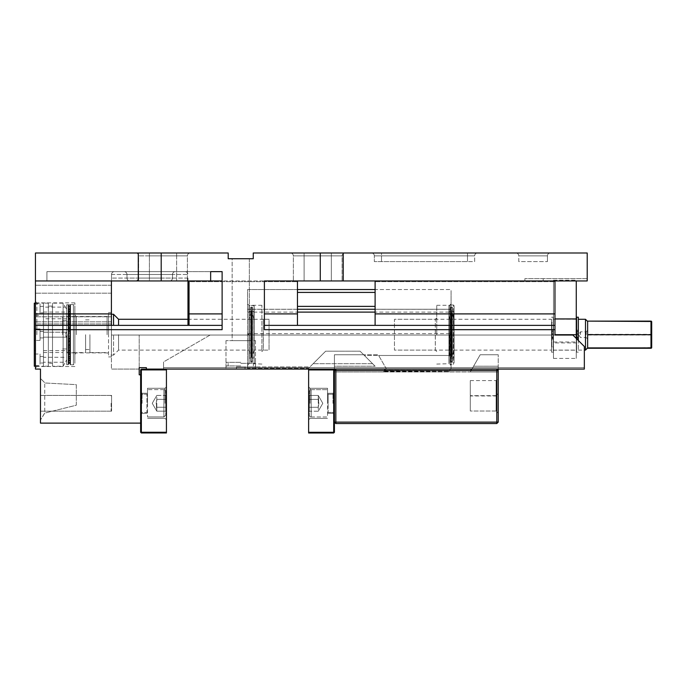 <?xml version="1.0" encoding="UTF-8"?>
<svg xmlns="http://www.w3.org/2000/svg" width="686" height="686" viewBox="0 0 686 686"><rect width="100%" height="100%" fill="white"/><g stroke="black" fill="none" stroke-linecap="round" stroke-linejoin="round"><path stroke-width="0.51" stroke-dasharray="3.43 2.57" d="M470.279 370.517L384.82 370.208L470.279 370.517L471.711 369.085L335.848 369.085L334.416 370.517L334.416 371.949L334.416 369.943L334.416 370.517L335.848 369.085L384.263 369.085L384.82 370.208L384.263 369.085L471.711 369.085L470.279 370.517M470.279 411.017L470.279 395.659L470.279 411.017L470.279 395.659L470.279 411.017L496.081 411.017L496.081 395.659L496.081 411.017L496.081 395.659L496.081 411.017L498.225 413.161L498.225 393.507L498.225 413.161L498.225 393.507L498.225 413.161L496.081 411.017L470.279 411.017M470.279 395.968L470.279 380.61L470.279 395.968L496.081 395.968L496.081 380.61L496.081 395.968L498.225 398.12L498.225 378.458L498.225 398.12M334.416 369.085L334.416 354.748L378.235 354.748L378.646 355.468L364.369 355.468L363.649 354.748L378.235 354.748L386.167 368.493L383.457 371.949L386.167 368.493L383.766 371.563L386.167 368.493L378.646 355.468L386.167 368.493L378.646 355.468L451.071 355.468L451.071 309.249L451.071 368.365L448.567 371.949L451.071 368.365L451.071 355.468L449.639 355.468L449.639 335.042L249.001 335.042L449.639 335.042L451.071 333.61L247.569 333.61L249.001 335.042L247.569 335.042L247.569 366.933L309.909 366.933L308.477 368.365L247.569 368.365L247.569 309.283L297.458 309.283L297.458 325.37L375.105 325.37L375.105 309.283L451.071 309.283M448.567 371.949L383.766 371.563L448.567 371.949M253.846 334.691L253.889 319.342L252.534 319.342L252.508 334.691L252.534 319.333L253.88 319.333L253.889 350.092L269.049 350.092L263.33 350.092L263.261 334.691L263.33 319.282L269.049 319.282L269.049 350.092L269.049 319.282L263.33 319.282L263.33 350.092L261.898 351.524L261.898 305.304L261.898 351.524M250.647 334.691L250.622 319.342L249.267 319.342L249.25 346.07L249.275 319.333L250.63 319.333L250.63 350.092L252.534 350.092L252.508 334.691M118.567 325.37L118.567 319.282M118.567 334.691L118.567 350.092L118.567 334.691M108.534 355.108L108.534 314.265L108.534 355.108L113.55 355.108L113.55 334.691L113.55 355.108L118.567 350.092L249.275 350.092L249.31 334.691M253.889 350.092L252.122 357.012L252.122 312.396L252.156 311.435L253.871 311.435L254.163 305.699L249.095 305.339L249.095 364.069L249.095 305.339L254.06 305.339L254.06 364.069L254.163 305.699L254.163 363.709L254.163 305.699L253.871 311.435L252.156 311.435L252.122 312.396L253.88 319.333M249.001 334.691L249.001 305.304L249.001 334.691M452.434 334.691L452.46 350.092L451.499 356.017L451.499 313.399L452.194 308.323L452.194 361.085L452.194 308.323L451.499 313.399L452.46 319.342L451.499 313.399L450.556 319.333L449.201 319.333L450.959 312.396L449.193 319.342L449.201 350.092L450.959 357.012L450.959 312.396L450.934 357.981L450.934 311.435L450.934 357.981L449.21 357.981L448.927 305.699L449.999 304.978L449.999 364.429L449.999 304.978L453.369 304.978L449.999 304.978L448.927 305.699L449.21 311.435L450.934 311.435L449.21 311.435L448.927 362.277L448.927 307.131L448.927 362.277M449.236 334.691L449.193 319.342L450.548 319.342L451.499 313.399L450.813 308.323L451.499 313.399L451.499 356.017L452.194 361.085L450.813 361.085L450.813 308.323L452.194 308.323L450.813 308.323L450.813 361.085L451.499 356.017L450.548 350.092L450.556 319.333M453.806 319.333L452.451 319.333L453.815 319.342L452.048 312.396L453.806 319.333L453.84 345.512L453.815 319.342M452.074 311.435L452.048 312.396L452.074 311.435L453.798 311.435L452.074 311.435L452.074 357.981L452.074 311.435M454.081 307.131L454.081 362.277L454.081 307.131M453.369 304.978L454.081 305.699L453.369 304.978L453.369 364.429L453.369 304.978M451.499 307.131L452.306 307.988L452.366 307.131L450.642 307.131L450.702 307.988L451.499 307.131L450.702 307.988L450.642 307.131L452.366 307.131L452.306 307.988L451.499 307.131M450.642 307.131L450.642 362.277L450.642 307.131M450.702 307.988L450.702 361.419L450.702 307.988M452.366 307.131L452.366 362.277L452.366 307.131M452.306 307.988L452.306 361.419L452.306 307.988M454.081 362.277L453.798 311.435L453.798 357.981L452.074 357.981L452.048 357.012L452.048 312.396L452.048 357.012L453.806 350.092L453.772 334.691M454.081 305.699L454.081 363.709L454.081 305.699M449.021 305.339L449.021 364.069L449.021 305.339M448.927 305.699L448.927 363.709L448.927 305.699M450.548 319.342L450.573 334.691M436.742 334.691L436.742 305.304L436.742 334.691M140.639 432.249L140.639 369.908L141.359 369.908L141.359 432.249L140.639 432.249L141.359 432.969L141.359 432.249L166.432 432.249L166.432 432.969L141.359 432.969M111.569 403.299L111.569 411.18L111.569 403.299C111.561 393.138 111.569 393.138 111.569 403.299C111.561 393.138 111.569 393.138 111.569 403.299C111.569 413.469 111.561 413.469 111.561 403.299C111.569 413.469 111.561 413.469 111.561 403.299M111.115 403.299L111.115 410.734L111.115 403.299M163.903 389.648A1.818 1.818 0 0 1 165.72 391.474L165.72 415.133L165.72 391.474A1.818 1.818 0 0 0 163.903 389.648L163.903 416.951L163.903 389.648L163.903 416.951L163.903 389.648L147.516 389.648L147.516 416.951L147.516 389.648L163.903 389.648M165.72 407.244L165.72 395.419L165.72 411.18L165.72 395.419L156.802 395.419L156.802 407.244L165.72 407.244L165.72 411.18L165.72 407.244L156.802 407.244L156.802 411.18L156.194 403.299L156.802 399.363L165.72 399.363L165.72 407.244L156.802 407.244L156.802 411.18L165.72 411.18L156.802 411.18L156.802 407.244L165.72 407.244M156.802 399.363L165.72 399.363L165.72 395.419L156.802 395.419L156.802 407.244L156.194 403.299L156.802 399.363L165.72 399.363L156.802 399.363M147.516 403.299L147.516 388.25L147.516 403.299M165 403.299L165 388.25L165 403.299M166.432 403.299L166.432 419.781L166.432 403.299M166.432 369.188L166.432 369.908L141.359 369.908L141.359 369.188L166.432 369.188M166.432 432.249L166.432 369.908M140.639 369.908L141.359 369.188M498.225 369.085L498.225 354.748L498.225 371.949L470.279 371.949L472.765 367.653L584.343 367.653L584.343 369.085L146.375 369.085L163.568 369.085L163.568 361.916L210.113 335.042L249.001 335.042L247.569 333.61L247.569 335.042L210.113 335.042L163.568 361.916L210.113 335.042L111.406 335.042L111.406 369.085L111.406 335.042L210.113 335.042L163.568 361.916L163.568 369.085L584.343 369.085L146.375 369.085L146.375 367.653L139.207 367.653L139.207 374.813L140.639 374.813L140.639 423.116L40.465 423.116L40.465 369.085L35.449 369.085L35.449 329.674L222.118 329.674L222.118 271.63L124.123 271.63C125.864 271.802 126.816 272.754 126.987 274.494L126.987 278.079A2.864 2.864 0 0 0 129.86 280.943C128.119 280.78 127.159 279.819 126.987 278.079L126.987 274.494A2.864 2.864 0 0 0 124.123 271.63A2.864 2.864 0 0 1 126.987 274.494L172.495 274.494A2.864 2.864 0 0 1 175.359 271.63C173.618 271.802 172.658 272.754 172.495 274.494L126.987 274.494C126.816 272.754 125.864 271.802 124.123 271.63L210.645 271.63L210.645 280.943L189.044 280.943L189.044 325.37L111.406 325.37L111.406 335.042L249.001 335.042L247.569 333.61L247.569 309.283M553.482 342.914L553.482 335.042L572.879 335.042L576.266 338.438L576.266 342.914L553.482 342.914L553.482 358.426L553.482 280.231L553.482 335.042L449.639 335.042L451.071 333.61M553.482 319.324L553.482 350.092L576.266 350.092L576.266 319.282L553.482 319.213L553.482 350.169L553.242 335.145L553.242 346.927L551.81 346.927L551.81 335.145L553.242 335.145L553.242 352.167L553.242 317.206L553.242 350.092M576.266 342.914L576.266 358.426L576.266 338.438L584.343 346.507L572.879 335.042L449.639 335.042L572.879 335.042L584.343 346.507L584.343 367.653L163.568 367.653L334.416 367.653L334.416 354.748L363.649 354.748L360.073 351.172L325.67 351.172L309.909 366.933L325.67 351.172L360.073 351.172L325.67 351.172L313.15 363.691L325.67 351.172L360.073 351.172L364.369 355.468L451.071 355.468L378.646 355.468L449.639 355.468L449.639 335.042L249.001 335.042L247.569 333.61M553.482 358.426L576.266 358.426M375.105 309.249L451.071 309.249L451.071 292.408L451.071 309.249L247.569 309.249L247.569 306.385L247.569 309.249L451.071 309.249L297.458 309.249M297.458 289.543L247.569 289.543L247.569 306.385L247.569 289.543L451.071 289.543L451.071 292.408L451.071 289.543L375.105 289.543M451.071 334.691L451.071 303.872L451.071 334.691M48.346 303.161L48.346 366.221L48.346 303.161L43.475 303.161L43.475 366.221L43.475 303.161L43.475 366.221L35.449 366.221M43.475 312.833L43.475 306.385L43.475 312.833L40.037 312.833L40.037 306.385L40.037 312.833M43.475 337.915L43.475 331.467L43.475 337.915L43.475 331.467L43.475 337.915L40.037 337.915L40.037 331.467L40.037 337.915L40.037 331.467L40.037 337.915L43.475 337.915M43.475 362.988L43.475 356.54L43.475 362.988L40.037 362.988L40.037 356.54L40.037 362.988M43.475 334.691L43.475 316.846L43.475 334.691M35.449 318.999L35.681 350.615L35.681 318.758L34.3 318.758L34.3 350.615L34.3 318.758M34.3 303.161L34.3 366.221M34.3 340.419L34.3 328.954L34.3 340.419L34.3 328.954L34.3 340.419L40.037 340.419L40.037 328.954L34.3 328.954L40.037 328.954L40.037 340.419L40.037 328.954L40.037 340.419L34.3 340.419M34.3 365.501L34.3 354.036L34.3 365.501L40.037 365.501L40.037 354.036L34.3 354.036M34.3 315.337L34.3 303.872L34.3 315.337L40.037 315.337L40.037 303.872L34.3 303.872M43.475 306.385L40.037 306.385M40.037 303.872L40.037 315.337M43.475 331.467L40.037 331.467L43.475 331.467M43.475 356.54L40.037 356.54M40.037 354.036L40.037 365.501M551.51 334.236L553.242 334.236L551.51 334.236L551.51 319.282L551.51 352.167L551.51 334.236M553.242 322.446L553.242 335.145L551.51 335.145L551.81 322.446L553.242 322.446L553.242 346.927M551.51 335.6L551.51 337.418L551.51 335.6L553.242 335.6L553.242 337.418L553.242 335.6M551.51 331.955L551.51 333.782L551.51 331.955L553.242 331.955L553.242 333.782L553.242 331.955M576.892 334.236L578.324 334.236L578.324 319.282L578.324 350.092L578.324 335.145L576.592 335.145L576.592 350.092L576.592 319.282L576.892 334.236M576.592 317.206L576.592 334.236L578.324 334.236L578.324 317.206M576.592 336.672L578.324 336.672L578.324 335.145L576.592 335.145L576.592 352.167L576.592 338.764M576.592 335.6L576.592 337.418L576.592 335.6L578.324 335.6L578.324 337.418L578.324 335.6M576.592 331.955L576.592 333.782L576.592 331.955L578.324 331.955L578.324 333.782L578.324 331.955M578.324 336.672L578.324 340.496M436.742 317.85L435.31 319.282L394.45 319.282L394.45 350.092L435.31 350.092L435.31 319.282L435.378 334.691L435.31 350.092L394.45 350.092L394.45 319.282L551.51 319.282M651.7 321.837L650.98 321.125M587.636 348.256L651.7 347.536A0.72 0.72 0 0 1 650.98 348.256L650.98 335.042L587.636 335.042L587.636 334.331L650.98 334.331L651.7 334.691L650.98 335.042L650.98 321.477L587.636 321.125M587.636 321.477L587.636 334.331M587.636 335.042L587.636 347.896M587.636 334.691L587.636 321.434L587.636 334.691M585.492 350.092L585.492 319.282M578.324 334.691L578.324 334.236L578.324 334.691M62.675 334.691L62.675 316.846L62.675 334.691M66.979 334.691L66.979 352.604L66.979 334.691M85.604 334.691L85.604 352.604L85.604 334.691M89.909 334.691L89.909 352.604L89.909 334.691M113.55 325.37L113.55 314.265M551.81 346.927L551.81 322.446M576.266 280.943L576.266 338.438M576.266 319.324L576.592 350.092M576.266 334.691L554.965 334.691M553.482 341.997L576.266 341.997M576.266 318.921L554.965 318.921M553.482 280.231L576.266 280.231L553.482 280.231M247.569 366.933L247.569 368.365L308.477 368.365L309.909 366.933L247.569 366.933M247.569 334.691L247.569 303.872L247.569 334.691M360.073 351.172L372.592 363.691L360.073 351.172M375.053 366.153L363.649 354.748L375.053 366.153M372.592 363.691L313.15 363.691L372.592 363.691M333.705 369.222L308.623 369.222L308.623 369.943L334.416 369.943L334.416 367.653L472.765 367.653L480.209 354.748L470.279 371.949L498.225 371.949L334.416 371.949L383.457 371.949L334.416 371.949L334.416 370.517L335.848 370.517L335.848 369.085L334.416 370.517L334.416 432.283L333.705 432.283L333.705 369.222L334.416 369.943L334.416 371.949L498.225 371.949L498.225 370.517L496.793 369.085L471.711 369.085L496.793 369.085L498.225 370.517L498.225 371.949L498.225 370.517L496.793 369.085L496.793 370.517L498.225 370.517L498.225 422.113L496.793 422.113L496.793 423.545L498.225 422.113M334.416 354.748L363.649 354.748L334.416 354.748L334.416 366.221L375.165 366.221L334.416 366.221L334.416 354.748M311.161 416.985A1.818 1.818 0 0 1 309.335 415.167L309.335 391.509L309.335 415.167A1.818 1.818 0 0 0 311.161 416.985L311.161 389.682L311.161 416.985L311.161 389.682L311.161 416.985L327.539 416.985L327.539 389.682L327.539 416.985L311.161 416.985M309.335 399.398L309.335 411.214L309.335 395.453L309.335 411.214L318.253 411.214L318.253 399.398L309.335 399.398L309.335 395.453L309.335 399.398L318.253 399.398L318.253 395.453L318.87 403.334L318.253 407.278L309.335 407.278L309.335 399.398L318.253 399.398L318.253 395.453L309.335 395.453L318.253 395.453L318.253 399.398L309.335 399.398M318.253 407.278L309.335 407.278L309.335 411.214L318.253 411.214L318.253 399.398L318.87 403.334L318.253 407.278L309.335 407.278L318.253 407.278M327.539 403.334L327.539 388.285L327.539 403.334M310.055 403.334L310.055 388.285L310.055 403.334M308.623 403.334L308.623 386.853L308.623 403.334M308.623 369.943L308.623 432.283L333.705 432.283L333.705 433.003L334.416 432.283M333.705 433.003L308.623 433.003L308.623 432.283M384.82 370.208L384.263 369.085L384.82 370.208M335.848 422.113L334.416 422.113L335.848 423.545L335.848 422.113L496.793 422.113L496.793 370.517L335.848 370.517L335.848 422.113M496.793 423.545L335.848 423.545M496.793 369.085L335.848 369.085L496.793 369.085M480.209 354.748L498.225 354.748L480.209 354.748M473.589 366.221L498.225 366.221L473.589 366.221M554.965 280.943L554.965 335.042L554.965 280.943L375.105 280.943L554.965 280.943L375.105 280.943L554.965 280.943L554.965 335.042L111.406 335.042L111.406 325.37L187.973 325.37L187.973 278.199L187.973 280.943L111.406 280.943L297.458 280.943L297.458 325.37L264.393 325.37L264.393 313.905L264.393 329.674L264.393 280.943L187.973 280.943L187.973 281.663L297.458 281.663L187.973 281.663L187.973 325.37L222.118 325.37L35.449 325.37L35.449 313.905L111.406 313.905L111.509 274.494C111.681 272.754 112.641 271.802 114.382 271.63C112.641 271.802 111.681 272.754 111.509 274.494L111.406 323.938L111.406 280.943L111.406 323.938L111.406 280.943L35.449 280.943L35.449 252.997L228.206 252.997L228.206 258.733L253.245 258.733L253.245 252.997L587.207 252.997L587.207 280.943L264.393 280.943L297.458 280.943L297.458 309.283M140.639 374.813L140.639 423.116M135.408 280.943A2.864 2.864 0 0 0 138.272 278.079L138.272 252.997L138.272 278.079A2.864 2.864 0 0 1 135.408 280.943A2.864 2.864 0 0 0 138.272 278.079L161.201 278.079A2.864 2.864 0 0 0 164.074 280.943L35.449 280.943L35.449 323.938L35.449 280.943L35.449 323.938L35.449 280.943L111.406 280.943L35.449 280.943L111.406 280.943L35.449 280.943L46.914 280.943L46.914 271.63L175.359 271.63C173.618 271.802 172.658 272.754 172.495 274.494L172.495 278.079C172.323 279.819 171.363 280.78 169.622 280.943L46.914 280.943L46.914 271.63L46.914 280.943L46.914 271.63L185.091 271.63C186.841 271.802 187.793 272.754 187.973 274.494C187.793 272.754 186.841 271.802 185.091 271.63L222.118 271.63L222.118 280.943L189.044 280.943M111.406 313.905L111.406 325.37L35.449 325.37L111.406 325.37M111.406 326.09L111.406 356.9L111.406 326.09M149.402 280.943L187.381 280.943L138.649 280.943L187.381 280.943L138.649 280.943L149.402 280.943L149.402 252.997L190.245 252.997L135.785 252.997L190.245 252.997L135.785 252.997L149.402 252.997L149.402 255.861L138.649 255.861L187.381 255.861L176.628 255.861L176.628 252.997L176.628 255.861L149.402 255.861L149.402 252.997L149.402 255.861L138.649 255.861L176.628 255.861L176.628 280.943L176.628 255.861L187.381 255.861L176.628 255.861L176.628 252.997L176.628 255.861L149.402 255.861L149.402 280.943M304.112 280.943L342.091 280.943L293.359 280.943L342.091 280.943L304.112 280.943L304.112 252.997L344.955 252.997L290.495 252.997L344.955 252.997L290.495 252.997L304.112 252.997L304.112 255.861L293.359 255.861L342.091 255.861L331.338 255.861L331.338 252.997L331.338 255.861L304.112 255.861L304.112 252.997L304.112 255.861L293.359 255.861L331.338 255.861L331.338 280.943L331.338 255.861L342.091 255.861L331.338 255.861L331.338 252.997L331.338 255.861L304.112 255.861L304.112 280.943M375.105 280.943L375.105 325.37L375.105 280.943L375.105 281.663L554.965 281.663L375.105 281.663L375.105 309.283M518.779 255.861L547.437 255.861A2.864 2.864 0 0 1 550.301 252.997A2.864 2.864 0 0 0 547.437 255.861L518.779 255.861A2.864 2.864 0 0 0 515.906 252.997L550.301 252.997A2.864 2.864 0 0 0 547.437 255.861A2.864 2.864 0 0 1 550.301 252.997L515.906 252.997A2.864 2.864 0 0 1 518.779 255.861L518.779 261.598L547.437 261.598L518.779 261.598L518.779 255.861A2.864 2.864 0 0 0 515.906 252.997M547.437 255.861L547.437 261.598L547.437 255.861M477.525 252.997L467.492 252.997L477.525 252.997A2.864 2.864 0 0 0 474.652 255.861A2.864 2.864 0 0 1 477.525 252.997A2.864 2.864 0 0 0 474.652 255.861L474.652 261.598L467.492 261.598L474.652 261.598L474.652 255.861L467.492 255.861L474.652 255.861M374.333 255.861L467.492 255.861L467.492 252.997L467.492 255.861L381.502 255.861L381.502 252.997L467.492 252.997L371.469 252.997L381.502 252.997L381.502 255.861L374.333 255.861A2.864 2.864 0 0 0 371.469 252.997A2.864 2.864 0 0 1 374.333 255.861L374.333 261.598L467.492 261.598L374.333 261.598L374.333 255.861A2.864 2.864 0 0 0 371.469 252.997M111.406 280.943L169.622 280.943C171.363 280.78 172.323 279.819 172.495 278.079L126.987 278.079C127.159 279.819 128.119 280.78 129.86 280.943A2.864 2.864 0 0 1 126.987 278.079L172.495 278.079A2.864 2.864 0 0 1 169.622 280.943A2.864 2.864 0 0 0 172.495 278.079L172.495 274.494A2.864 2.864 0 0 1 175.359 271.63L210.645 271.63L210.645 280.943L169.622 280.943L210.645 280.943L210.645 271.63M187.973 280.943L187.973 313.905L222.118 313.905L222.118 271.63M161.201 278.079L161.201 252.997L161.201 278.079A2.864 2.864 0 0 0 164.074 280.943L210.645 280.943M187.973 325.37L187.973 313.905M172.495 278.079L172.495 274.494L172.495 278.079M35.449 313.905L35.449 280.943M375.105 313.905L554.965 313.905M297.458 280.943L297.458 325.37L554.965 325.37L264.393 325.37L264.393 329.674L554.965 329.674M320.285 280.943L320.285 252.997M584.343 369.085L584.343 346.507L584.343 367.653L163.568 367.653L163.568 361.916L163.568 369.085L163.568 367.653L584.343 367.653L584.343 369.085M146.375 369.085L146.375 367.653L146.375 369.085M139.207 369.085L111.406 369.085L139.207 369.085L139.207 367.653L146.375 367.653M139.207 367.653L139.207 335.042L139.207 367.653M244.996 369.085L225.986 369.085L255.509 369.085L244.996 369.085L244.996 366.933L244.996 369.085M343.214 280.943L343.214 252.997M222.118 280.943L222.118 313.905M264.393 313.905L264.393 280.943L264.393 313.905L297.458 313.905M107.102 334.691L107.102 316.486L107.102 334.691M76.292 334.691L76.292 316.486L76.292 334.691M108.534 334.691L108.534 312.473L108.534 334.691M74.86 334.691L74.86 302.869L74.86 334.691M36.881 334.691L36.881 302.869L36.881 334.691M35.449 334.691L35.449 301.437L35.449 334.691M35.449 329.674L35.449 325.37M264.393 325.37L297.458 325.37M189.044 325.37L222.118 325.37M554.965 325.37L375.105 325.37M232.142 258.733L249.344 258.733L232.142 258.733L249.344 258.733L232.142 258.733L232.142 340.633L249.344 340.633L232.142 340.633L249.344 340.633L232.142 340.633L232.142 258.733M587.207 278.653L587.207 280.943L587.207 278.653L524.867 278.653L587.207 278.653M255.509 340.633L255.509 369.085L255.509 340.633L225.986 340.633L255.509 340.633M236.49 366.933L236.49 369.085L236.49 366.933L244.996 366.933L236.49 366.933M249.344 258.733L249.344 340.633L249.344 258.733M40.465 403.299L40.465 411.18L40.465 403.299M161.201 280.943L161.201 252.997M138.272 280.943L138.272 252.997M40.465 378.458L40.465 420.055L40.465 378.458L45.002 382.994L76.292 384.64L76.292 405.22L44.633 413.118L40.465 420.055L44.762 413.083L44.762 382.762L44.762 413.083L76.292 405.22L76.292 384.64L45.002 382.994L40.465 378.458M244.996 366.933L236.447 366.933L244.996 366.933M251.007 311.435L249.267 319.342L251.007 311.435L251.007 357.981L251.007 311.435L249.284 311.435L251.007 311.435M252.534 319.333L251.582 313.399L252.268 308.323L252.268 361.085L252.268 308.323L251.582 313.399L252.534 319.342M250.622 319.342L251.582 313.399L250.887 308.323L252.268 308.323L250.887 308.323L251.582 313.399L250.63 319.333M253.889 319.342L252.122 312.396L252.122 357.012L252.156 311.435L252.156 357.981L253.871 357.981L253.871 311.435L254.163 362.277L254.163 307.131L254.163 362.277M249.095 305.339L249.284 311.435L249.095 305.339M251.582 307.131L250.776 307.988L250.716 307.131L252.439 307.131L252.379 307.988L251.582 307.131L252.379 307.988L252.439 307.131L250.716 307.131L250.776 307.988L251.582 307.131M250.716 307.131L250.716 362.277L250.716 307.131M250.776 307.988L250.776 361.419L250.776 307.988M252.439 307.131L252.439 362.277L252.439 307.131M252.379 307.988L252.379 361.419L252.379 307.988M250.887 308.323L250.887 361.085L250.887 308.323M249.001 305.699L249.001 363.709L249.001 305.699M249.001 307.131L249.001 362.277L249.001 307.131M249.284 311.435L249.284 357.981L249.284 311.435M140.639 403.299L140.639 391.835L140.639 403.299M142.071 403.299L142.071 393.267L142.071 403.299M146.933 394.201A0.583 0.583 0 0 0 147.516 393.618A0.583 0.583 0 0 1 146.933 394.201L146.933 412.397L146.933 394.201L140.639 394.201L146.933 394.201M586.204 334.691L586.204 331.818L586.204 334.691M580.476 334.691L580.476 331.818L580.476 334.691M334.416 403.334L334.416 391.869L334.416 403.334M328.122 412.432A0.583 0.583 0 0 0 327.539 413.015A0.583 0.583 0 0 1 328.122 412.432L328.122 394.236L328.122 412.432L328.122 403.334L328.122 412.432L334.416 412.432L328.122 412.432M332.984 403.334L332.984 393.301L332.984 403.334M240.743 366.933L255.364 366.933L240.743 366.933M240.743 365.93L226.123 365.93L240.743 365.93M240.743 363.348L255.364 363.348L240.743 363.348M240.743 362.345L226.123 362.345L240.743 362.345M74.86 363.288L74.86 306.025L74.86 363.288M70.555 352.776L70.555 316.555L70.555 352.776M74.86 352.776L74.86 316.555L74.86 352.776M70.555 364.72L70.555 304.593L70.555 364.72M68.411 315.337L69.843 315.337L70.555 316.057L69.843 316.778L69.843 352.604L69.843 316.778L68.84 316.778A0.72 0.72 0 0 1 68.12 316.057L68.12 353.316L68.84 352.604L68.84 316.778L68.84 352.604L69.843 352.604A0.72 0.72 0 0 1 70.555 353.316L70.555 316.057L70.555 353.316A0.72 0.72 0 0 1 69.843 354.036L69.843 315.337L69.843 354.036L68.411 354.036L68.411 315.337L68.411 354.036M70.555 337.443L70.555 311.067L70.555 358.315L70.555 337.443L68.411 337.22L68.411 358.606L68.411 306.668L68.411 358.606L68.411 336.406L68.694 337.443L70.555 337.443M70.555 305.167L70.555 364.215L70.126 304.738L70.126 364.643L68.549 364.643L68.549 304.738L68.549 364.643L68.12 305.167L68.12 364.215M70.555 364.215A0.429 0.429 0 0 1 70.126 364.643L70.126 304.738L68.549 304.738A0.429 0.429 0 0 0 68.12 305.167M68.12 353.316L68.12 316.057M68.694 333.259L68.411 306.693L68.694 336.123L68.694 333.259L70.555 333.259L68.694 333.259L70.555 333.259L68.694 333.259L70.555 333.259L68.694 333.259L70.555 333.259L70.555 330.215L68.694 330.215L70.555 330.215L70.555 330.738L68.694 330.738L70.555 330.738L70.555 327.934L68.694 327.934L70.555 327.934L70.555 327.411L68.694 327.411L70.555 327.411L70.555 324.495L68.694 324.495L70.555 324.495L70.555 325.524L68.694 325.524L70.555 325.524L70.555 322.9L68.694 322.9L70.555 322.9L70.555 321.88L68.694 321.88L70.555 321.88L70.555 319.23L68.694 319.23L70.555 319.23L70.555 320.705L68.694 320.705L70.555 320.705L70.555 318.39L68.694 318.39L70.555 318.39L70.555 316.915L68.694 316.915L70.555 316.915L70.555 314.642L68.694 314.642L70.555 314.642L70.555 316.503L68.694 316.503L70.555 316.503L70.555 314.591L68.694 314.591L70.555 314.591L70.555 312.722L68.694 312.722L70.555 312.722L70.555 310.921L68.694 310.921L70.555 310.921L70.555 313.099L68.694 313.099L70.555 313.099L70.555 311.667L68.694 311.667L70.555 311.667L70.555 309.489L68.694 309.489L70.555 309.489L70.555 308.246L68.694 308.246L70.555 308.246L70.555 310.638L68.694 310.638L70.555 310.638L70.555 309.746L68.694 309.746L70.555 309.746L70.555 307.362L68.694 307.362L70.555 307.362L70.555 306.728L68.694 306.728L70.555 306.728L70.555 309.223L68.694 309.223L70.555 309.223L68.694 308.923L70.555 308.923L70.555 306.428L68.694 306.428L70.555 306.385L70.555 333.259L68.694 333.259M68.694 331.184L68.411 328.045L68.694 331.184L70.555 331.184L68.694 331.184M68.694 329.126L68.694 327.857L68.694 329.126L70.555 329.126L68.694 329.126M68.694 326.399L68.411 323.406L68.694 326.399L70.555 326.399L68.694 326.399M68.694 324.084L68.411 319.264L68.694 324.084L70.555 324.084L68.694 324.084M68.694 319.65L68.694 321.974L68.694 319.65L68.694 321.768L68.694 319.65L70.555 319.65L68.694 319.65M68.694 320.774L68.411 314.874L68.694 320.774L70.555 320.774L68.694 320.774M68.694 316.186L68.411 311.453L68.694 318.072L68.694 316.186L70.555 316.186L68.694 316.186M68.694 313.528L68.694 316.64L68.694 313.528L70.555 313.528L68.694 313.528M68.694 316.1L68.411 312.516L68.694 316.1L70.555 316.1L68.694 316.1M68.694 311.796L68.694 315.208L68.694 311.796L70.555 311.796L68.694 311.796M68.694 314.934L68.411 310.767L68.694 314.934L70.555 314.934L68.694 314.934M68.694 311.067L68.694 314.634L68.694 311.067L70.555 311.067L68.694 311.067M70.555 331.93L68.694 331.93L70.555 331.93M70.555 336.123L68.694 336.123L68.694 339.167L68.694 336.123L70.555 336.123L68.694 336.123L70.555 336.123L70.555 333.259L70.555 336.123L68.694 336.123L70.555 336.123L70.555 339.167L70.555 336.123L68.694 336.123L70.555 336.123M70.555 338.189L68.694 338.189L70.555 338.189M70.555 340.993L68.694 340.993L70.555 340.993M70.555 340.247L68.694 340.247L70.555 340.247M70.555 341.517L68.694 341.517L70.555 341.517M70.555 342.983L68.694 342.983L70.555 342.983M70.555 345.598L68.694 345.598L70.555 345.598M70.555 344.14L68.694 344.14L70.555 344.14M70.555 345.29L68.694 345.29L70.555 345.29M70.555 347.399L68.694 347.399L70.555 347.399M70.555 349.723L68.694 349.723L70.555 349.723M70.555 347.613L68.694 347.613L70.555 347.613M70.555 348.599L68.694 348.599L70.555 348.599M70.555 351.266L68.694 351.266L70.555 351.266M70.555 353.187L68.694 353.187L70.555 353.187M70.555 350.52L68.694 350.52L70.555 350.52M70.555 351.301L68.694 351.301L70.555 351.301M70.555 354.413L68.694 354.413L70.555 354.413M70.555 355.845L68.694 355.845L70.555 355.845M70.555 352.733L68.694 352.733L70.555 352.733M70.555 353.281L68.694 353.281L70.555 353.281M70.555 356.694L68.694 356.694L70.555 356.694M70.555 357.578L68.694 357.578L70.555 357.578M70.555 354.165L68.694 354.165L70.555 354.165M70.555 354.439L68.694 354.439L70.555 354.439M70.555 358.015L68.694 358.015L70.555 358.015M70.555 358.315L68.694 358.315L70.555 358.315M70.555 354.748L68.694 354.748L70.555 354.739L68.694 354.739L70.555 354.739L70.555 352.467L70.555 362.988L70.555 352.87L70.555 354.739L68.694 354.739L68.411 338.301L68.411 355.039M68.12 316.555L68.12 352.818L68.12 316.555L66.688 316.555L66.688 352.818L66.688 316.555M66.688 304.738L66.688 364.643L66.688 304.738L68.12 304.738L68.12 364.643L68.12 304.738M66.688 337.16L66.688 309.489L66.688 337.16C65.033 335.514 65.033 333.868 66.688 332.213C65.033 333.868 65.033 335.514 66.688 337.16L43.475 337.16L43.475 332.213L66.688 332.213L43.475 332.213L43.475 337.16L43.475 332.213L43.475 337.16L66.688 337.16M43.475 307.131L43.475 312.087L43.475 307.131L65.402 307.131L66.688 309.489L63.103 303.161L52.505 303.161L52.505 366.221L63.103 366.221L63.103 303.161L63.103 366.221L66.688 359.893L65.402 362.242L43.475 362.242L43.475 357.295L66.688 357.295M43.475 318.758L43.475 350.615L43.475 318.758L66.688 318.758L66.688 350.615L66.688 318.758M43.475 357.295L43.475 362.242M52.505 366.221L52.505 303.161M52.505 363.28L52.505 306.093L52.505 363.28L48.346 363.28L48.346 306.093L48.346 363.28M52.505 306.093L48.346 306.093M48.346 366.221L43.475 366.221L43.475 303.161L35.449 303.161M70.555 328.38L68.694 328.38L70.555 328.38M70.555 327.857L68.694 327.857L70.555 327.857M70.555 323.775L68.694 323.775L70.555 323.775M70.555 325.241L68.694 325.241L70.555 325.241M70.555 321.974L68.694 321.974L70.555 321.974M70.555 321.768L68.694 321.768L70.555 321.768M70.555 318.107L68.694 318.072L70.555 318.107M70.555 318.853L68.694 318.853L70.555 318.853M70.555 314.96L68.694 314.96L70.555 314.96M70.555 316.64L68.694 316.64L70.555 316.64M70.555 312.679L68.694 312.679L70.555 312.679M70.555 315.208L68.694 315.208L70.555 315.208M70.555 311.367L68.694 311.367L70.555 311.367M70.555 314.625L68.411 314.334M70.555 339.167L68.694 339.167L70.555 339.167L70.555 338.644L70.555 339.167M70.555 338.644L68.694 338.644L70.555 338.644L70.555 341.448L70.555 338.644M70.555 341.448L68.694 341.448L70.555 341.448L70.555 341.971L70.555 341.448M70.555 341.971L68.694 341.971L70.555 341.971L70.555 344.878L70.555 341.971M70.555 344.878L68.694 344.878L70.555 344.878L70.555 343.858L70.555 344.878M70.555 343.858L68.694 343.858L70.555 343.858L70.555 346.473L70.555 343.858M70.555 346.473L68.694 346.473L70.555 346.473L70.555 347.493L70.555 346.473M70.555 347.493L68.694 347.493L70.555 347.493L70.555 350.143L70.555 347.493M70.555 350.143L68.694 350.143L70.555 350.143L70.555 348.668L70.555 350.143M70.555 348.668L68.694 348.668L70.555 348.668L70.555 350.983L70.555 348.668M70.555 350.983L68.694 350.983L70.555 350.983L70.555 352.467L70.555 350.983M70.555 352.467L68.694 352.467L70.555 352.467M70.555 352.87L68.694 352.87L68.411 356.617L68.694 352.87L70.555 352.87M70.555 354.791L68.694 354.791L68.411 358.049L68.694 354.791L70.555 354.791M70.555 356.651L68.694 356.651L68.694 358.452L68.411 355.871L68.694 358.452L68.694 356.651L70.555 356.651M70.555 358.452L68.694 358.452L68.411 355.871L68.694 358.452L70.555 358.452M70.555 356.274L68.694 356.274L68.411 359.764L68.694 356.274L70.555 356.274M70.555 357.706L68.694 357.706L68.411 360.75L68.694 357.706L70.555 357.706M70.555 359.884L68.694 359.884L68.694 361.128L68.411 358.366L68.694 361.128L68.694 359.884L70.555 359.884M70.555 361.128L68.694 361.128L68.411 358.366L68.694 361.128L70.555 361.128M70.555 358.744L68.694 358.744L68.411 361.814L68.694 358.744L70.555 358.744M70.555 359.627L68.694 359.627L68.411 362.319L68.694 359.627L70.555 359.627M70.555 362.019L68.694 362.019L68.694 362.654L68.411 359.824L68.694 362.654L68.694 362.019L70.555 362.019M70.555 362.654L68.694 362.654L68.411 359.824L68.694 362.654L70.555 362.654M70.555 360.15L68.411 360.184L68.411 362.68L68.411 360.184L70.555 360.15M70.555 360.45L68.694 360.45L68.694 362.954L68.694 360.45L70.555 360.45M70.555 362.954L68.694 362.988L70.555 362.954M68.411 305.742L68.411 363.64L68.411 305.742L70.126 305.742L70.126 363.64A0.429 0.429 0 0 1 70.555 364.069L70.555 305.304L70.555 364.069M384.023 371.229L449.064 371.229L384.023 371.229M247.569 312.113L451.071 312.113M551.51 338.095L553.242 338.095M551.51 336.672L553.242 336.672M551.51 339.201L553.242 339.201M551.51 330.172L553.242 330.172M551.51 331.287L553.242 331.287M551.51 332.701L553.242 332.701M576.592 338.095L578.324 338.095M576.592 339.201L578.324 339.201M576.592 330.172L578.324 330.172M576.592 331.287L578.324 331.287M576.592 332.701L578.324 332.701M375.105 306.385L297.458 306.385M375.105 292.408L297.458 292.408M111.406 285.247L35.449 285.247L111.406 285.247M111.406 316.778L35.449 316.778L111.406 316.778M111.406 321.837L35.449 321.837L111.406 321.837M111.406 293.179L35.449 293.179L111.406 293.179M467.492 255.861L467.492 261.598L467.492 255.861M381.502 255.861L381.502 261.598L381.502 255.861M331.338 255.861L331.338 280.943L331.338 255.861M176.628 255.861L176.628 280.943L176.628 255.861M111.509 274.494L187.973 274.494L111.509 274.494M187.973 278.079L111.509 278.079L187.973 278.079M543.209 278.653L543.209 280.943L543.209 278.653M328.122 403.334L328.122 394.236L328.122 403.334M73.428 304.653L73.428 364.781L73.428 304.653M68.411 363.64L70.126 363.64L70.555 305.304M187.973 319.282L263.33 319.282L261.898 317.85M261.898 305.304L249.001 305.304L247.569 303.872M261.898 364.069L254.163 363.709M249.001 363.709L247.569 365.501M451.071 365.501L449.999 364.429L453.369 364.429L454.081 363.709M450.702 361.419L450.642 362.277L452.366 362.277L452.306 307.937L452.306 361.471L450.702 361.471L450.702 307.937L450.702 361.419M436.742 364.069L448.927 363.709M451.499 313.399L451.499 356.017L451.499 313.399M436.742 305.304L449.639 305.304L451.071 303.872M111.115 410.734L111.569 411.18L40.465 411.18L111.569 411.18L111.115 410.734M111.115 395.865L111.569 395.419L40.465 395.419L111.569 395.419L111.115 395.865M163.903 416.951L165.72 415.133L163.903 416.951L147.516 416.951L163.903 416.951M152.249 403.299L156.802 411.18L152.249 403.299L156.802 395.419L152.249 403.299M165 418.349L166.432 419.781L165 418.349L147.516 418.349L165 418.349M165 388.25L166.432 386.818L165 388.25L147.516 388.25L165 388.25M35.449 350.383L34.3 350.615M551.51 333.782L553.242 333.782M551.51 337.418L553.242 337.418M551.51 338.327L553.242 338.327M551.51 337.855L553.242 337.855M551.51 352.167L553.242 352.167M551.51 317.206L553.242 317.206M551.51 331.518L553.242 331.518M551.51 331.046L553.242 331.046M576.592 333.782L578.324 333.782M576.592 337.418L578.324 337.418M576.592 338.327L578.324 338.327M576.592 337.855L578.324 337.855M576.592 352.167L578.324 352.167M576.592 331.518L578.324 331.518M576.592 331.046L578.324 331.046M436.742 351.524L435.31 350.092L449.201 350.092M450.548 350.092L452.46 350.092M453.806 350.092L551.51 350.092M578.324 350.092L584.343 350.092M43.475 352.527L62.675 352.527M43.475 316.846L62.675 316.846M62.675 348.951L66.979 348.951M62.675 320.431L66.979 320.431M66.979 352.604L85.604 352.604M66.979 316.778L85.604 316.778M85.604 349.517L89.909 349.517M85.604 319.856L89.909 319.856M89.909 352.604L108.534 352.604M89.909 316.778L108.534 316.778M108.534 314.265L111.406 314.265M553.482 350.169L576.266 350.169M553.482 319.213L576.266 319.213M311.161 389.682C310.492 389.399 309.883 390.008 309.335 391.509C309.883 390.008 310.492 389.399 311.161 389.682L327.539 389.682L311.161 389.682M322.806 403.334L318.253 395.453L322.806 403.334L318.253 411.214L322.806 403.334M310.055 388.285L308.623 386.853L310.055 388.285L327.539 388.285L310.055 388.285M310.055 418.383L308.623 419.815L310.055 418.383L327.539 418.383L310.055 418.383M496.081 395.659L498.225 393.507L496.081 395.659L470.279 395.659L496.081 395.659M470.279 380.61L496.081 380.61L498.225 378.458M111.406 323.938L35.449 323.938L111.406 323.938M342.091 255.861C342.254 254.12 343.214 253.168 344.955 252.997C343.214 253.168 342.254 254.12 342.091 255.861L342.091 280.943L342.091 255.861M293.359 255.861C293.188 254.12 292.236 253.168 290.495 252.997C292.236 253.168 293.188 254.12 293.359 255.861L293.359 280.943L293.359 255.861M187.381 255.861C187.552 254.12 188.504 253.168 190.245 252.997C188.504 253.168 187.552 254.12 187.381 255.861L187.381 280.943L187.381 255.861M138.649 255.861C138.486 254.12 137.526 253.168 135.785 252.997C137.526 253.168 138.486 254.12 138.649 255.861L138.649 280.943L138.649 255.861M74.86 354.319L76.292 352.887L107.102 352.887L108.534 354.319M74.86 315.054L76.292 316.486L107.102 316.486L108.534 315.054M74.86 302.869L36.881 302.869L35.449 301.437M74.86 366.504L36.881 366.504L35.449 367.936M108.534 356.9L111.406 356.9M108.534 312.473L111.406 312.473M225.986 340.633L225.986 369.085L225.986 340.633M524.867 278.653L524.867 280.943M236.447 366.933L236.447 369.085L236.447 366.933M245.048 366.933L245.048 369.085L245.048 366.933M249.275 350.092L251.042 357.012L251.042 312.396L251.007 357.981L249.284 357.981L249.001 362.277M252.534 350.092L251.582 356.017L251.582 313.399L251.582 356.017L252.268 361.085L250.887 361.085L251.582 356.017L250.63 350.092M250.776 361.419L250.716 362.277L252.439 362.277L252.388 307.937L252.388 361.471L250.776 361.471L250.776 307.937L250.776 361.419M251.582 313.399L251.582 356.017L251.582 313.399M142.071 413.332L147.516 413.332L142.071 413.332L140.639 414.764L142.071 413.332M142.071 393.267L147.516 393.267L142.071 393.267L140.639 391.835L142.071 393.267M146.933 412.397L147.516 412.981L146.933 412.397L140.639 412.397L146.933 412.397M587.636 330.386L586.204 331.818L580.476 331.818L578.752 334.691L580.476 337.555L586.204 337.555L587.636 338.987M328.122 394.236L334.416 394.236L328.122 394.236L327.539 393.653L328.122 394.236M332.984 413.366L334.416 414.798L332.984 413.366L327.539 413.366L332.984 413.366M332.984 393.301L334.416 391.869L332.984 393.301L327.539 393.301L332.984 393.301M226.123 365.93L226.123 366.933L226.123 365.93M255.364 365.93L255.364 366.933L255.364 365.93M228.129 363.348L228.129 365.93L228.129 363.348M253.357 363.348L253.357 365.93L253.357 363.348M226.123 362.345L226.123 363.348L226.123 362.345M255.364 362.345L255.364 363.348L255.364 362.345M70.555 364.781L73.428 364.781L74.86 363.348M70.555 304.593L73.428 304.593L74.86 306.025M74.86 316.555L70.555 316.555M74.86 352.818L70.555 352.818M68.12 352.818L66.688 352.818M68.12 364.643L66.688 364.643M43.475 350.615L66.688 350.615M43.475 312.087L66.688 312.087M70.555 362.988L68.411 362.705M70.555 306.385L68.411 306.668"/><path stroke-width="1.03" d="M187.973 319.282L118.567 319.282L118.567 325.37M140.639 423.116L140.639 432.249L141.359 432.249L141.359 369.188L140.639 369.908L140.639 423.116L40.465 423.116L40.465 369.085L35.449 369.085L35.449 325.37L222.118 325.37M140.639 369.908L166.432 369.908L166.432 369.188L141.359 369.188M166.432 369.908L166.432 432.249L141.359 432.249L141.359 432.969L140.639 432.249M141.359 432.969L166.432 432.969L166.432 432.249M35.449 366.221L34.3 366.221L34.3 303.161L35.449 303.161M576.592 338.764L576.592 317.206L578.324 317.206L578.324 340.496M587.636 321.125L650.98 321.125A0.72 0.72 0 0 1 651.7 321.837A0.72 0.72 0 0 0 650.98 321.125L587.636 321.125L650.98 321.477L651.7 321.837L651.7 347.536L650.98 348.256A0.72 0.72 0 0 0 651.7 347.536L651.7 334.691L650.98 334.691L650.98 347.896L587.636 347.896L650.98 348.256L587.636 348.256M651.7 334.691L651.7 321.837M587.636 347.896L587.636 321.477M587.636 334.691L650.98 334.691L650.98 321.125M587.636 321.434L585.492 319.282L585.492 350.092L587.636 347.948M111.406 314.265L113.55 314.265L113.55 325.37M576.266 338.438L576.266 280.943M554.965 334.691L576.266 334.691M554.965 318.921L576.266 318.921M297.458 289.543L375.105 289.543M297.458 309.249L375.105 309.249M333.705 369.222L308.623 369.222L308.623 369.943L334.416 369.943L333.705 369.222L333.705 433.003L334.416 432.283L334.416 370.517L335.848 369.085L335.848 370.517L334.416 370.517L334.416 369.085M334.416 432.283L308.623 432.283L308.623 433.003L333.705 433.003M308.623 432.283L308.623 369.943M335.848 423.545L334.416 422.113L335.848 422.113L335.848 423.545L496.793 423.545L496.793 422.113L498.225 422.113L496.793 423.545M496.793 370.517L496.793 369.085L498.225 370.517L496.793 370.517L496.793 422.113L335.848 422.113L335.848 370.517L496.793 370.517M498.225 422.113L498.225 369.085M111.406 325.37L111.406 280.943M140.639 374.813L139.207 374.813L139.207 367.653L146.375 367.653L146.375 369.085L584.343 369.085L584.343 346.507L572.879 335.042L554.965 335.042L554.965 329.674L264.393 329.674L264.393 280.943L587.207 280.943L587.207 252.997L253.245 252.997L253.245 258.733L228.206 258.733L228.206 252.997L35.449 252.997L35.449 325.37M35.449 280.943L210.645 280.943L210.645 271.63L222.118 271.63L210.645 271.63M187.973 325.37L187.973 280.943M189.044 280.943L189.044 313.905L187.973 313.905M222.118 280.943L210.645 280.943M375.105 280.943L375.105 325.37M554.965 329.674L554.965 280.943M554.965 313.905L375.105 313.905M222.118 271.63L222.118 329.674L35.449 329.674M320.285 280.943L320.285 252.997M161.201 280.943L161.201 252.997M146.375 367.653L139.207 367.653L139.207 369.085M222.118 313.905L189.044 313.905L189.044 325.37M264.393 325.37L554.965 325.37M297.458 325.37L297.458 313.905L264.393 313.905M297.458 313.905L297.458 280.943M111.406 313.905L35.449 313.905M343.214 280.943L343.214 252.997M138.272 280.943L138.272 252.997M297.458 306.385L375.105 306.385M297.458 292.408L375.105 292.408M297.458 312.113L375.105 312.113M584.343 350.092L585.492 350.092M578.324 319.282L585.492 319.282M118.567 319.282L113.55 314.265"/></g></svg>
